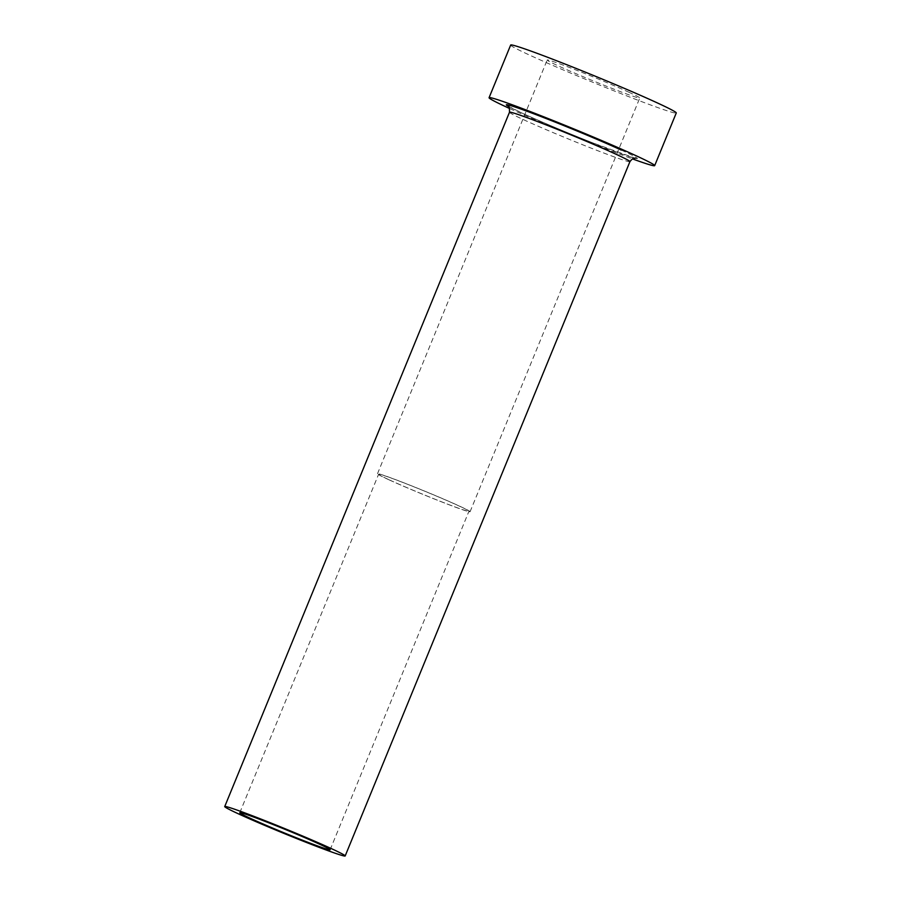 <?xml version="1.0" encoding="UTF-8"?>
<svg xmlns="http://www.w3.org/2000/svg" width="901" height="901" viewBox="0 0 901 901"><rect width="100%" height="100%" fill="white"/><g stroke="black" fill="none" stroke-linecap="round" stroke-linejoin="round"><path stroke-width="0.68" stroke-dasharray="4.5 3.38" d="M389.66 480.042A48.812 1.791 -157.7 0 0 439.26 500.9A48.812 1.791 -157.7 0 0 468.948 511.261A48.812 1.791 -157.7 0 0 457.899 505.45A48.812 1.791 -157.7 0 0 408.299 484.592A48.812 1.791 -157.7 0 0 378.623 474.219A48.812 1.791 -157.7 0 0 389.66 480.042M628.447 92.037A50.039 1.836 22.3 0 1 639.766 97.995A50.039 1.836 22.3 0 1 609.335 87.363A50.039 1.836 22.3 0 1 558.496 65.987A50.039 1.836 22.3 0 1 547.177 60.018A50.039 1.836 22.3 0 1 577.597 70.65A50.039 1.836 22.3 0 1 628.447 92.037M388.804 479.715A50.039 1.836 -157.7 0 0 439.643 501.102A50.039 1.836 -157.7 0 0 470.074 511.734A50.039 1.836 -157.7 0 0 458.755 505.765A50.039 1.836 -157.7 0 0 407.916 484.389A50.039 1.836 -157.7 0 0 377.485 473.757A50.039 1.836 -157.7 0 0 388.804 479.715M510.664 45.05A89.492 3.277 -157.7 0 0 530.914 55.716A89.492 3.277 -157.7 0 0 621.848 93.963A89.492 3.277 -157.7 0 0 676.268 112.974M509.684 108.537A89.492 3.277 -157.7 0 0 632.389 158.869M621.352 150.095A70.785 2.59 22.3 0 1 614.786 151.357A70.785 2.59 22.3 0 1 522.4 113.244A70.785 2.59 22.3 0 1 508.457 106.397M509.493 112.231A65.086 2.388 -157.7 0 0 524.213 119.991A65.086 2.388 -157.7 0 0 590.346 147.809A65.086 2.388 -157.7 0 0 629.934 161.628M330.115 849.778L468.948 511.261M470.074 511.734L639.766 97.995M508.141 106.115L522.614 113.335C542.098 122.187 565.479 132.03 592.745 142.865L635.182 158.216M377.485 473.757L547.177 60.018M239.79 812.725L378.623 474.219"/><path stroke-width="1.35" d="M250.827 818.547A48.812 1.791 -157.7 0 0 300.427 839.405A48.812 1.791 -157.7 0 0 330.115 849.778A48.812 1.791 -157.7 0 0 319.067 843.955A48.812 1.791 -157.7 0 0 269.478 823.097A48.812 1.791 -157.7 0 0 239.79 812.725A48.812 1.791 -157.7 0 0 250.827 818.547M330.442 848.19A65.086 2.388 -157.7 0 0 264.308 820.383A65.086 2.388 -157.7 0 0 224.732 806.553A65.086 2.388 -157.7 0 0 239.452 814.313A65.086 2.388 -157.7 0 0 305.585 842.12A65.086 2.388 -157.7 0 0 345.173 855.95A65.086 2.388 -157.7 0 0 330.442 848.19M632.389 158.869A89.492 3.277 -157.7 0 0 654.678 165.626A89.492 3.277 -157.7 0 0 634.428 154.961A89.492 3.277 -157.7 0 0 543.494 116.713A89.492 3.277 -157.7 0 0 489.074 97.702A89.492 3.277 -157.7 0 0 509.313 108.368A89.492 3.277 -157.7 0 0 509.684 108.537M654.678 165.626L676.268 112.974A89.492 3.277 -157.7 0 0 656.029 102.309A89.492 3.277 -157.7 0 0 565.096 64.061A89.492 3.277 -157.7 0 0 510.664 45.05L489.074 97.702M635.182 158.216L635.182 158.216C634.709 158.869 634.214 156.256 629.934 161.628A65.086 2.388 -157.7 0 0 615.203 153.868A65.086 2.388 -157.7 0 0 549.069 126.061A65.086 2.388 -157.7 0 0 509.493 112.231C509.482 107.489 509.031 105.44 508.141 106.115M508.457 106.397A70.785 2.59 22.3 0 1 541.422 116.713A70.785 2.59 22.3 0 1 621.352 150.095M224.732 806.553L509.493 112.231M345.173 855.95L629.934 161.628"/></g></svg>
